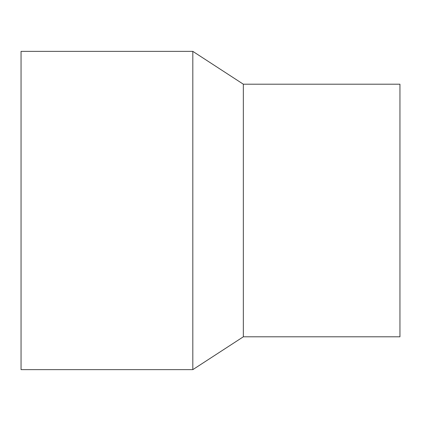 <?xml version="1.0" encoding="UTF-8"?>
<svg xmlns="http://www.w3.org/2000/svg" width="421" height="421" viewBox="0 0 421 421"><rect width="100%" height="100%" fill="white"/><g stroke="black" fill="none" stroke-linecap="round" stroke-linejoin="round"><path stroke-width="0.63" d="M192.818 210.5L192.818 51.362L21.05 51.362L21.05 369.638L192.818 369.638L192.818 210.5M243.338 84.2L399.95 84.2L399.95 336.8L243.338 336.8L243.338 84.2L192.818 51.362M243.338 336.8L192.818 369.638"/></g></svg>
